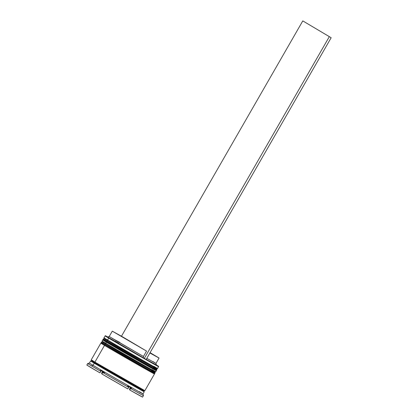 <?xml version="1.0" encoding="UTF-8"?>
<svg xmlns="http://www.w3.org/2000/svg" width="418" height="418" viewBox="0 0 418 418"><rect width="100%" height="100%" fill="white"/><g stroke="black" fill="none" stroke-linecap="round" stroke-linejoin="round"><path stroke-width="0.63" d="M156.295 368.692L107.781 340.989A30.185 0.261 29.9 0 0 137.041 357.954A30.185 0.261 29.9 0 0 156.536 368.875A30.185 0.261 -150.1 0 0 152.962 366.664C157.732 369.475 160.12 371.074 143.578 361.685L107.781 340.989A0.742 0.637 120.7 0 0 106.856 341.318L143.531 362.521C160.481 372.145 158.035 370.505 153.145 367.621M153.025 367.835C157.91 370.719 160.355 372.36 143.411 362.735L106.731 341.532A0.742 0.637 120.7 0 0 106.919 342.494L142.716 363.185C159.258 372.579 156.87 370.975 152.1 368.164M106.731 341.532A30.927 0.272 29.9 0 0 136.822 358.978A30.927 0.272 29.9 0 0 156.687 370.102L155.961 370.473L150.24 367.432L106.909 342.488A0.742 0.637 -59.3 0 1 106.731 341.532L103.068 339.264A30.927 0.272 29.9 0 0 106.731 341.532M156.196 369.465A30.927 0.272 -150.1 0 1 156.813 369.888A30.927 0.272 -150.1 0 1 136.947 358.764A30.927 0.272 -150.1 0 1 106.856 341.318A30.927 0.272 -150.1 0 1 103.189 339.05L106.856 341.318A0.742 0.637 -59.3 0 1 107.781 340.989L105.059 339.197M109.929 344.27L138.055 360.53L109.929 344.27M142.716 363.185L154.822 369.961L142.716 363.185M103.387 340.289L104.777 341.208L103.387 340.289M155.674 370.374A30.185 0.261 29.9 0 1 136.284 359.517A30.185 0.261 29.9 0 1 106.919 342.494A0.742 0.637 -59.3 0 1 106.909 342.488L103.236 340.215L103.189 339.05L104.197 338.763M153.887 366.335A30.927 0.272 -150.1 0 1 157.549 368.603A30.927 0.272 -150.1 0 1 137.574 357.411A30.927 0.272 -150.1 0 1 107.593 340.033L107.713 340.649M154.446 371.91L105.932 344.207A30.185 0.261 29.9 0 0 135.192 361.173A30.185 0.261 29.9 0 0 154.686 372.093A30.185 0.261 -150.1 0 0 151.112 369.878C155.883 372.694 158.27 374.293 141.728 364.898L105.932 344.207A0.742 0.637 120.7 0 0 105.007 344.536L141.681 365.734C158.631 375.359 156.186 373.723 151.295 370.839M151.175 371.053C156.06 373.938 158.506 375.573 141.561 365.949L104.881 344.751A0.742 0.637 120.7 0 0 105.07 345.707L140.866 366.403C157.408 375.792 155.021 374.194 150.25 371.383M104.881 344.751A30.927 0.272 29.9 0 0 134.972 362.197A30.927 0.272 29.9 0 0 154.838 373.321L154.111 373.687L148.385 370.651L105.059 345.702A0.742 0.637 -59.3 0 1 104.881 344.751L101.219 342.483A30.927 0.272 29.9 0 0 104.881 344.751M154.346 372.684A30.927 0.272 -150.1 0 1 154.963 373.107A30.927 0.272 -150.1 0 1 135.098 361.983A30.927 0.272 -150.1 0 1 105.007 344.536A30.927 0.272 -150.1 0 1 101.339 342.269L105.007 344.536A0.742 0.637 -59.3 0 1 105.932 344.207L103.209 342.41M108.079 347.489L136.205 363.744L108.079 347.489M140.866 366.403L152.972 373.175L140.866 366.403M101.537 343.507L102.922 344.422L101.537 343.507M153.824 373.593A30.185 0.261 29.9 0 1 134.434 362.735A30.185 0.261 29.9 0 1 105.07 345.707A0.742 0.637 -59.3 0 1 105.059 345.702L101.386 343.434L101.339 342.269L102.347 341.976M152.037 369.554A30.927 0.272 -150.1 0 1 155.7 371.816A30.927 0.272 -150.1 0 1 135.725 360.63A30.927 0.272 -150.1 0 1 105.744 343.251L105.864 343.862M140.474 389.445A0.617 0.533 -59.3 0 1 140.464 389.44C145.344 392.319 147.779 393.949 130.897 384.367L94.369 363.247A0.617 0.533 120.7 0 0 95.137 362.976L130.938 383.667C147.476 393.061 145.093 391.462 140.323 388.646C145.093 391.462 147.476 393.061 130.938 383.667L95.137 362.976A0.617 0.533 -59.3 0 1 94.369 363.247L94.891 363.226M144.607 390.579L143.896 390.856L140.323 388.646M91.448 360.008L91.563 360.765L95.137 362.976L91.563 360.765L90.852 361.042M108.706 338.099A30.927 0.272 29.9 0 0 138.907 355.613A30.927 0.272 29.9 0 0 158.662 366.67A30.927 0.272 -150.1 0 1 138.797 355.546A30.927 0.272 -150.1 0 1 108.706 338.099L107.593 340.033A30.927 0.272 29.9 0 0 137.684 357.479A30.927 0.272 29.9 0 0 157.555 368.598L156.536 368.875A30.185 0.261 -150.1 0 1 137.151 358.017A30.185 0.261 -150.1 0 1 107.781 340.989A30.185 0.261 -150.1 0 1 104.202 338.779A30.185 0.261 29.9 0 0 107.781 340.989L107.593 340.033L108.706 338.099A30.927 0.272 -150.1 0 1 105.038 335.837A30.927 0.272 29.9 0 0 108.706 338.099L109.014 337.99L108.706 338.099M156.389 364.951A30.681 0.266 -150.1 0 1 158.574 366.33A30.681 0.266 -150.1 0 1 138.975 355.363A30.681 0.266 -150.1 0 1 109.014 337.99L145.396 359.025L156.389 364.951M143.071 394.487A31.423 0.272 -150.1 0 1 143.097 394.561A31.423 0.272 29.9 0 0 143.181 394.582L142.998 393.908A30.927 0.272 -150.1 0 1 123.247 382.851A30.927 0.272 -150.1 0 1 93.042 365.342L91.5 365.886A32.165 0.282 29.9 0 0 100.837 371.367L100.482 370.291A31.423 0.272 29.9 0 0 104.516 372.642L102.703 372.454A32.165 0.282 29.9 0 0 128.707 387.402L127.636 385.929A31.423 0.272 29.9 0 0 131.644 388.207L130.562 388.458A32.165 0.282 29.9 0 0 143.442 395.6L143.097 394.561L143.442 395.6A32.165 0.282 -150.1 0 1 130.562 388.458L129.695 389.957A32.165 0.282 29.9 0 0 142.575 397.1L129.695 389.957L130.562 388.458L131.644 388.207A31.423 0.272 -150.1 0 1 127.636 385.929L128.707 387.402A32.165 0.282 -150.1 0 1 102.703 372.454L101.84 373.953A32.165 0.282 29.9 0 0 127.845 388.907L101.84 373.953L102.703 372.454L104.516 372.642A31.423 0.272 -150.1 0 1 100.482 370.291L100.837 371.367A32.165 0.282 -150.1 0 1 91.5 365.886A32.165 0.282 -150.1 0 1 87.712 363.561L86.85 365.06A32.165 0.282 29.9 0 0 99.975 372.872L86.85 365.06L87.712 363.561A32.165 0.282 29.9 0 0 91.5 365.886L93.042 365.342A30.927 0.272 29.9 0 0 123.132 382.784A30.927 0.272 29.9 0 0 142.998 393.908L144.231 391.765A30.927 0.272 -150.1 0 1 124.365 380.641A30.927 0.272 -150.1 0 1 94.275 363.195L93.042 365.342L94.275 363.195A30.927 0.272 -150.1 0 1 90.612 360.927A30.927 0.272 -150.1 0 1 90.915 361.063L115.812 375.735L143.876 391.514M139.335 391.645A30.927 0.272 -150.1 0 1 142.998 393.908M105.744 343.251A30.927 0.272 29.9 0 0 135.834 360.692A30.927 0.272 29.9 0 0 155.705 371.816L154.686 372.093A30.185 0.261 -150.1 0 1 135.301 361.236A30.185 0.261 -150.1 0 1 105.932 344.207A30.185 0.261 -150.1 0 1 102.353 341.997A30.185 0.261 29.9 0 0 105.932 344.207L105.744 343.251L106.36 342.175L105.744 343.251A30.927 0.272 -150.1 0 1 102.081 340.983A30.927 0.272 29.9 0 0 105.744 343.251M103.57 340.336L127.898 354.715L155.93 370.468A30.927 0.272 -150.1 0 1 156.322 370.745A30.927 0.272 -150.1 0 1 136.451 359.621A30.927 0.272 -150.1 0 1 106.36 342.175A30.927 0.272 -150.1 0 1 102.697 339.912A30.927 0.272 -150.1 0 1 103.131 340.106M92.101 360.285L94.891 362.124A30.927 0.272 29.9 0 0 124.982 379.57A30.927 0.272 29.9 0 0 144.847 390.694L154.467 373.964A30.927 0.272 -150.1 0 1 134.601 362.84A30.927 0.272 -150.1 0 1 104.51 345.393L94.891 362.124L144.602 390.506M101.72 343.554L104.51 345.393A30.927 0.272 -150.1 0 1 100.848 343.126L91.228 359.856A30.927 0.272 29.9 0 0 94.891 362.124L104.51 345.393L154.08 373.687A30.927 0.272 -150.1 0 1 154.467 373.964M90.878 361.053L115.817 375.735L143.964 391.567A30.927 0.272 -150.1 0 1 144.231 391.765M95.027 362.207A0.617 0.533 -59.3 0 1 95.137 362.976A0.617 0.533 120.7 0 0 95.027 362.207M129.439 389.262L130.301 387.758L130.709 387.674L130.301 387.758L129.439 389.262L129.93 389.55L129.439 389.262M150.067 352.667L159.054 358.048L149.879 352.985L158.798 357.86L150.02 352.635M108.058 337.148L105.623 335.931L109.014 337.99A30.681 0.266 -150.1 0 1 105.378 335.743A30.681 0.266 -150.1 0 1 107.666 336.939M156.16 364.904L146.175 359.433L156.426 365.097L155.971 363.409L146.796 358.351L155.971 363.409L159.054 358.048M119.877 342.426L112.186 338.366L143.452 356.45L143.379 357.845L143.452 356.45L109.213 336.521L107.525 336.976L146.164 359.454L331.16 37.73L146.164 359.454L108.189 337.3M115.06 341.109L118.717 343.178M152.774 361.434L155.971 363.409M102.086 373.525L101.569 373.227L102.436 371.727L103.037 371.78L102.436 371.727L101.569 373.227L102.086 373.525M86.86 365.045L87.702 363.529L88.788 363.284A31.423 0.272 29.9 0 0 88.705 363.258A31.423 0.272 29.9 0 0 88.815 363.352L87.712 363.561L88.815 363.352A31.423 0.272 -150.1 0 1 88.788 363.284L87.702 363.529L86.86 365.045M142.575 397.1L143.442 395.6L142.575 397.1M128.441 386.676L128.096 386.19L128.441 386.676M99.975 372.872L100.837 371.367L99.975 372.872M127.845 388.907L128.707 387.402L127.845 388.907M88.705 363.258L89.379 363.075A30.927 0.272 29.9 0 0 93.042 365.342A30.927 0.272 -150.1 0 1 89.379 363.075L90.612 360.927M100.848 343.126A30.927 0.272 -150.1 0 1 101.281 343.324M104.202 338.784L103.93 337.77A30.927 0.272 29.9 0 0 107.593 340.033A30.927 0.272 -150.1 0 1 103.93 337.77L105.378 335.743M143.452 356.45L146.535 351.089L112.296 331.16L122.96 337.065L146.535 351.089L112.317 331.16L146.535 351.089L143.452 356.45M331.16 37.73L302.789 20.9L121.471 336.218L302.789 20.9L331.16 37.73M144.309 358.398L329.311 36.674L144.309 358.398M156.687 370.102L156.86 369.24L156.557 368.869M154.838 373.321L155.01 372.454L154.707 372.088M143.896 390.856L144.011 391.614M157.555 368.598L158.574 366.33M155.705 371.816L156.322 370.745M102.353 341.997L102.081 340.983L102.697 339.912M109.213 336.521L112.296 331.16"/></g></svg>
